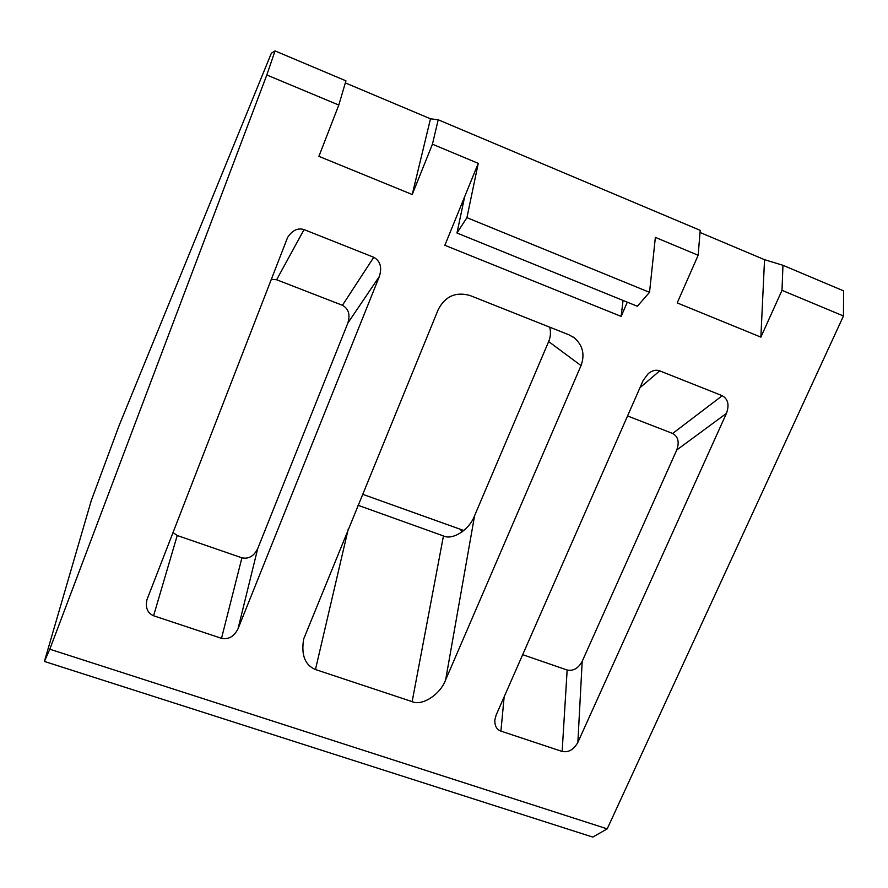 <?xml version="1.0" encoding="UTF-8"?>
<svg xmlns="http://www.w3.org/2000/svg" width="888" height="888" viewBox="0 0 888 888"><rect width="100%" height="100%" fill="white"/><g stroke="black" fill="none" stroke-linecap="round" stroke-linejoin="round"><path stroke-width="1.33" d="M49.806 649.217L607.203 828.87L592.762 837.084L44.4 661.438L49.806 649.217L266.811 74.981L275.047 50.916L271.362 53.213L119.036 425.741L91.264 500.632L44.4 661.438M698.146 255.267L655.366 237.385L649.528 292.33L466.922 217.66L478.255 163.359L432.423 144.2L438.206 119.78L700.21 230.358L698.146 255.267L677.211 302.908L760.872 337.129L782.006 290.321L782.95 265.29L843.6 290.887L843.456 315.995L782.006 290.321M572.138 336.374L574.358 337.873L568.997 334.832L470.052 295.526C455.91 291.53 445.321 296.17 438.284 309.457L303.685 638.96C301.021 654.933 304.95 665.123 315.462 669.53L412.143 701.631L443.456 535.941L357.975 505.261M574.358 337.873C582.806 345.343 585.025 354.578 581.03 365.59L548.651 341.58L474.603 515.639L445.643 679.864L581.03 365.59M445.643 679.864C440.348 694.471 422.122 706.304 412.143 701.631M342.435 305.294L373.759 257.276L304.062 229.592C297.713 227.683 292.219 230.325 287.579 237.518L146.942 599.722C145.277 607.703 147.486 613.053 153.591 615.773L221.512 638.328L241.913 557.819C248.662 559.207 253.924 556.154 257.698 548.673L347.83 323.121C350.405 314.663 348.607 308.713 342.435 305.294L276.634 279.753L271.206 279.276M373.759 257.276C380.286 260.972 382.162 267.355 379.387 276.401L347.83 323.121M257.698 548.673L238.028 628.76L379.387 276.401M238.028 628.76C234.099 636.518 228.593 639.715 221.512 638.328M672.649 433.466L722.266 395.704L659.74 370.873C656.31 369.508 652.525 370.363 648.362 373.46L643.134 380.497L496.148 715.051L494.816 720.024C494.649 725.873 496.692 729.57 500.921 731.113L562.148 751.448L567.154 670.029C573.315 671.25 578.332 668.353 582.195 661.327L676.745 450.005C679.542 442.102 678.177 436.585 672.649 433.466L627.55 415.961M722.266 395.704C728.071 399.056 729.459 404.95 726.44 413.375L676.745 450.005M582.195 661.327L577.866 742.368L726.44 413.375M577.866 742.368C573.826 749.639 568.598 752.669 562.148 751.448M607.203 828.87L843.456 315.995M466.922 217.66L456.965 233.011L464.679 196.659L444.855 245.288L621.145 316.394L627.305 302.164M464.679 196.659L478.255 163.359M432.423 144.2L412.232 194.516L430.491 118.803L345.354 82.895M275.047 50.916L345.954 80.841L338.794 105.062L318.903 156.344L412.232 194.516M338.794 105.062L266.811 74.981M430.491 118.803L438.206 119.78M782.95 265.29L764.546 259.685L700.033 232.467M461.571 204.273L462.948 204.839M623.043 300.444L621.145 316.394M443.456 535.941C452.68 540.548 469.619 529.503 474.603 515.639M548.651 341.58C550.616 336.829 550.971 332.034 549.716 327.173M362.504 494.239L463.847 530.536M172.96 532.523L177.234 535.508L241.913 557.819M522.677 654.678L567.154 670.029M456.965 233.011L637.351 306.249L649.528 292.33M764.546 259.685L760.872 337.129M461.993 531.99L460.672 529.659M348.296 528.882L315.462 669.53M304.062 229.592L276.634 279.753M177.234 535.508L153.591 615.773M659.74 370.873L639.971 387.69M504.151 696.847L500.921 731.113"/></g></svg>
